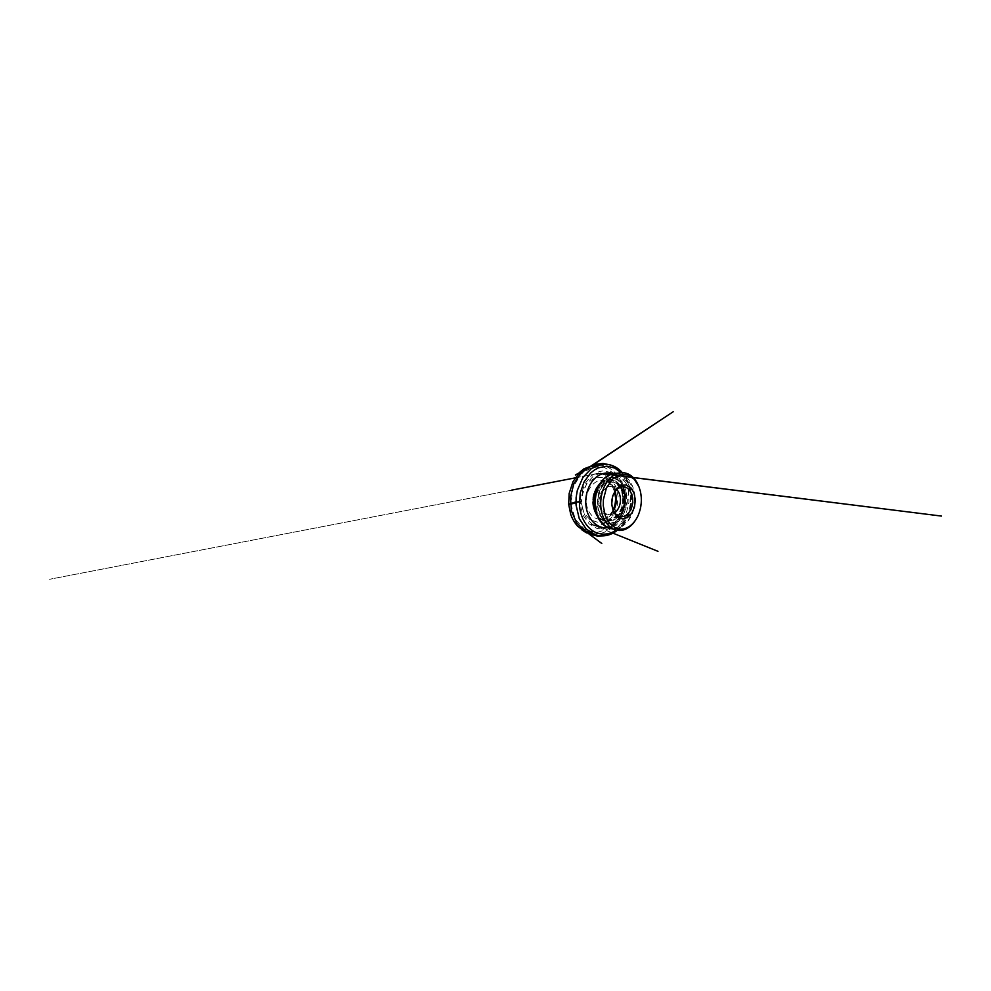 <?xml version="1.0" encoding="UTF-8"?>
<svg xmlns="http://www.w3.org/2000/svg" width="991" height="991" viewBox="0 0 991 991"><rect width="100%" height="100%" fill="white"/><g stroke="black" fill="none" stroke-linecap="round" stroke-linejoin="round"><path stroke-width="0.74" stroke-dasharray="4.96 3.72" d="M638.216 485.082L640.075 490.694C642.007 498.758 641.189 508.049 637.882 515.654L635.07 520.845M623.017 496.305L621.53 509.275L616.154 520.87L607.396 529.268L596.322 532.65L584.764 529.491L575.375 519.445L570.89 504.196L572.909 487.597L580.85 474.169L592.222 467.108L604.027 467.182L613.887 473.339L620.428 483.707L623.017 496.305M592.457 533.592C601.364 535.078 610.06 530.767 615.882 523.483C621.679 516.113 624.677 506.067 624.318 496.243C623.909 480.4 613.367 465.138 598.49 465.101M623.042 498.262C623.847 510.464 614.668 522.827 604.584 520.473C599.753 519.47 595.331 514.924 593.522 508.47C591.825 502.61 592.457 495.488 595.145 490.012C598.056 483.98 603.209 480.276 608.14 480.127C616.315 479.718 622.769 488.476 623.042 498.262M614.705 512.793C612.673 514.267 610.518 514.825 608.226 514.465C603.172 513.66 599.159 507.02 599.828 499.724C600.435 492.428 605.563 486.581 610.679 486.68C612.995 486.73 615.015 487.659 616.761 489.467M620.453 498.956L619.214 493.084L616.191 488.513L611.856 486.135L606.963 486.581L602.503 489.95L599.505 495.673L598.7 502.511L600.273 508.903L603.829 513.425L608.474 515.209L613.243 514.081L617.22 510.452L619.747 505.088L620.453 498.956M623.091 498.523L622.212 506.24L619.053 513.016L614.061 517.674L608.016 519.222L602.02 517.054L597.387 511.319L595.306 503.069L596.347 494.212L600.273 486.841L606.058 482.592L612.314 482.159L617.802 485.28L621.555 491.127L623.091 498.523M593.522 508.47L595.219 512.756L600.1 518.813L606.442 521.464L612.971 520.473C620.316 517.252 625.011 507.665 624.64 498.324L623.661 506.835L620.205 514.341L614.705 519.544L608.003 521.328L601.314 518.987L596.111 512.607L593.745 503.391L594.922 493.444L599.344 485.218L605.811 480.536L612.785 480.115L618.842 483.645L622.967 490.149L624.64 498.324C624.305 490.198 620.131 482.667 613.714 480.226C607.31 477.786 599.332 481.527 595.331 489.777C593.336 493.964 592.469 498.473 592.729 503.317L593.659 508.742L597.362 516.088L602.974 520.411L606.133 521.229L612.438 520.238C619.573 517.054 624.243 507.528 623.859 498.25C623.525 490.186 619.4 482.766 613.218 480.387C607.074 477.996 599.32 481.576 595.331 489.777L595.145 490.012M622.571 485.491L617.827 477.674L610.976 472.484L603.308 470.911L599.468 471.443L591.466 475.593L584.616 484.116L580.875 495.426L580.404 501.198C579.264 502.387 577.505 502.635 575.944 503.081C577.505 502.635 579.264 502.387 580.404 501.198L575.932 501.855M616.464 497.321L614.544 488.464L609.837 481.378L602.924 477.464L594.947 477.811L587.514 482.84L582.448 491.796L581.147 502.672L583.934 512.768L589.967 519.705L597.66 522.22L605.303 520.263L611.521 514.614L615.411 506.512L616.464 497.321M621.902 472.67C627.303 479.26 630.189 487.238 630.561 496.59C631.056 509.436 625.965 522.79 616.836 530.222M616.204 530.086C625.779 523.384 631.304 509.845 630.784 496.863C630.462 487.597 627.117 478.579 621.258 472.695M612.227 473.686L616.229 475.593L622.621 482.307L626.275 491.635L626.894 502.115L624.454 512.322L619.226 520.857L611.757 526.345L607.483 527.534M597.226 515.927C599.803 519.928 602.962 522.368 606.715 523.26L610.964 523.521L615.089 522.356L618.867 519.953L622.1 516.497L626.411 507.342L627.328 502.152L627.34 496.875L624.689 487.114L622.1 483.137L618.805 480.102L614.94 478.244L610.716 477.761C606.864 477.984 603.333 479.842 600.1 483.323M597.511 504.32C597.115 497.655 598.923 490.681 602.255 485.664C605.86 480.585 610.035 477.873 614.792 477.538C624.082 476.968 631.255 487.2 631.49 498.498C632.332 512.545 622.075 526.964 610.691 524.189C603.953 522.802 598.056 514.602 597.511 504.32M632.964 498.436L631.131 488.811L626.498 481.081L619.61 476.77L611.546 477.129L603.953 482.654L598.713 492.552L597.3 504.58L600.075 515.679L606.182 523.223L613.949 525.837L621.654 523.545L627.91 517.29L631.837 508.433L632.964 498.436M634.55 498.163L633.311 509.139L629.012 518.9L622.15 525.862L613.652 528.5L604.981 525.713L598.118 517.389L594.959 504.989L596.545 491.524L602.454 480.486L610.964 474.429L619.908 474.156L627.489 479.012L632.555 487.572L634.55 498.163M613.132 528.934C625.804 529.516 635.826 513.449 635.033 498.139C634.76 485.986 627.898 474.59 618.025 473.289M613.503 510.737C610.221 516.745 604.101 520.399 598.18 519.073C592.11 517.884 586.833 510.984 586.325 502.449C585.334 491.102 593.361 480.313 601.587 480.387C607.656 480.115 613.033 484.785 615.213 491.276M623.909 498.461L622.992 506.5L619.709 513.561L614.531 518.442L608.226 520.077L601.958 517.835L597.115 511.851L594.922 503.217L596.025 493.927L600.137 486.222L606.182 481.799L612.723 481.366L618.421 484.649L622.323 490.756L623.909 498.461M602.602 473.673L616.452 475.407L598.304 473.475L49.55 579.289L600.67 472.992C599.691 473.165 600.633 472.992 600.67 472.992L593.188 476.287L586.734 483.385L582.435 494.559L581.804 500.752L580.404 501.198C580.453 506.351 581.506 511.282 583.526 516.001L589.199 523.929L596.681 528.314L600.571 529.021L607.756 527.968C612.116 526.32 616.476 522.753 619.734 517.711M633.249 477.588L598.812 473.376L595.69 473.797L600.843 473.673L606.058 475.333L610.592 478.628L615.832 486.519L618.087 496.318L617.096 506.711L612.958 516.026L606.418 522.591L598.23 525.515L591.218 524.524L596.768 525.849L591.131 524.375L612.971 533.158L592.668 524.957L599.208 527.633L592.135 524.165L586.474 518.194C583.265 512.929 581.705 507.107 581.804 500.752L577.555 501.31C575.474 501.694 572.959 503.849 570.358 503.688M614.792 477.538L610.716 477.761L613.627 478.021L618.78 480.759L623.81 488.043L625.606 494.707L625.804 501.929L624.392 509.015L621.481 515.295L615.287 521.65L609.688 523.508L606.715 523.26L610.691 524.189L607.545 522.988L602.045 517.822L598.514 509.547L597.846 499.551L600.249 489.839L605.179 482.295L611.497 478.182L614.792 477.538M617.306 530.309C626.597 522.876 631.701 509.535 631.217 496.702C630.846 487.324 627.91 479.31 622.385 472.67M613.095 509.82C611.534 512.979 609.49 515.431 606.987 517.166C604.696 518.764 601.252 519.779 598.18 519.073L604.584 520.473M614.655 492.106L613.095 488.142L609.056 483.038C606.975 481.279 604.485 480.4 601.587 480.387L608.14 480.127M608.226 514.465L620.304 516.596M610.679 486.68L622.93 486.692M603.494 535.858L608.957 534.199L613.875 531.362L622.534 521.923L625.717 515.716L628.963 502.189L628.356 489.727L623.946 477.439L620.093 472.013L615.262 467.678L609.738 464.791"/><path stroke-width="1.49" d="M603.259 505.72L605.253 515.692L609.638 523.459L615.622 528.054L618.917 529.033C626.795 530.222 634.413 524.09 638.278 515.134C641.474 507.404 642.168 499.452 640.384 491.276L638.96 486.779L634.364 479.31L627.811 474.912L620.106 474.652L612.488 479.099L606.442 487.906L603.395 499.563L603.259 505.72M635.33 499.86L634.054 493.047L630.858 487.721L626.213 484.921L620.886 485.404L615.981 489.343L612.624 496.095L611.682 504.184L613.392 511.69L617.257 516.93L622.323 518.925L627.489 517.513L631.787 513.227L634.525 506.971L635.33 499.86M635.07 520.845C630.437 527.856 623.141 531.907 616.03 530.036C608.263 528.228 601.413 518.367 600.769 505.831C600.311 497.655 602.441 489.071 606.381 482.89C610.629 476.621 615.522 473.24 621.084 472.707C628.405 472.112 634.884 477.377 638.216 485.082M598.49 465.101L590.376 466.662L580.999 472.992L573.863 483.682L570.444 497.135L571.46 510.997L576.613 522.765L584.752 530.631L592.457 533.592M632.679 499.972C632.518 492.849 628.282 486.631 622.93 486.692C617.777 486.581 612.537 492.899 611.868 500.789C611.15 508.668 615.2 515.803 620.304 516.596C626.981 517.921 633.187 508.928 632.679 499.972M616.761 489.467C619.016 491.957 620.242 495.153 620.453 499.068C620.725 504.456 618.434 510.08 614.705 512.793M575.932 501.855L568.747 504.357L575.944 503.081L568.673 504.357L570.717 514.329C572.08 518.293 574.458 522.666 577.58 526.159L586.449 532.861L582.051 530.024L591.726 534.657L583.389 529.714L601.785 543.464L585.805 531.61L590.933 534.384L597.3 536.057L603.494 535.858M616.836 530.222C610.753 535.19 602.887 537.283 595.356 534.781L586.189 529.058L579.264 518.689L576.044 505.014L576.105 497.643L577.332 490.372L582.894 477.464L591.528 468.458L601.549 464.432C609.403 463.28 616.786 466.711 621.902 472.67M621.258 472.695L614.581 467.987L606.74 466.179L598.403 467.826L594.34 470.031L590.512 473.141L584.12 481.849L580.218 493.01L579.45 505.15C580.33 516.943 586.115 526.939 593.547 531.325C601.029 535.697 609.539 534.731 616.204 530.086M607.483 527.534C597.585 529.355 586.697 519.21 585.83 504.159C585.198 494.967 588.381 485.355 593.782 479.495C599.196 473.648 606.269 471.753 612.227 473.686M600.1 483.323C595.678 488.191 593.064 496.218 593.584 503.849C593.906 508.47 595.133 512.496 597.226 515.927M618.025 473.289L614.94 473.215C609.415 473.735 604.56 477.005 600.36 483.026C596.483 488.972 594.389 497.222 594.873 505.076C595.529 517.116 602.342 526.667 610.072 528.476L613.132 528.934M615.213 491.276L616.439 497.816C616.625 502.474 615.634 506.785 613.503 510.737M619.734 517.711C622.794 512.57 624.528 507.095 624.937 501.285C625.346 495.946 624.553 490.681 622.571 485.491M570.358 503.688L568.673 504.357L569.156 493.481L573.021 481.589L579.871 472.125L583.959 468.805L595.69 464.457L590.017 466.674L575.375 474.986L589.992 466.687L673.236 411.711L591.788 465.782L597.127 464.048L603.024 463.478L609.738 464.791M622.385 472.67C617.195 466.711 609.589 463.243 601.549 464.432L595.38 465.324M617.306 530.309C611.162 535.264 603.073 537.357 595.356 534.781L589.447 532.824M621.084 472.707L610.952 474.082L603.432 479.087L597.66 487.968L594.86 499.291L595.641 510.935L599.766 520.684L606.306 526.927L616.03 530.036M614.655 492.106L615.547 497.631C615.721 501.966 614.903 506.029 613.095 509.82M612.971 533.158L657.987 551.33L612.971 533.158M633.249 477.588L941.45 516.076L602.602 473.673M577.319 477.476L511.591 490.149L577.319 477.464"/></g></svg>
